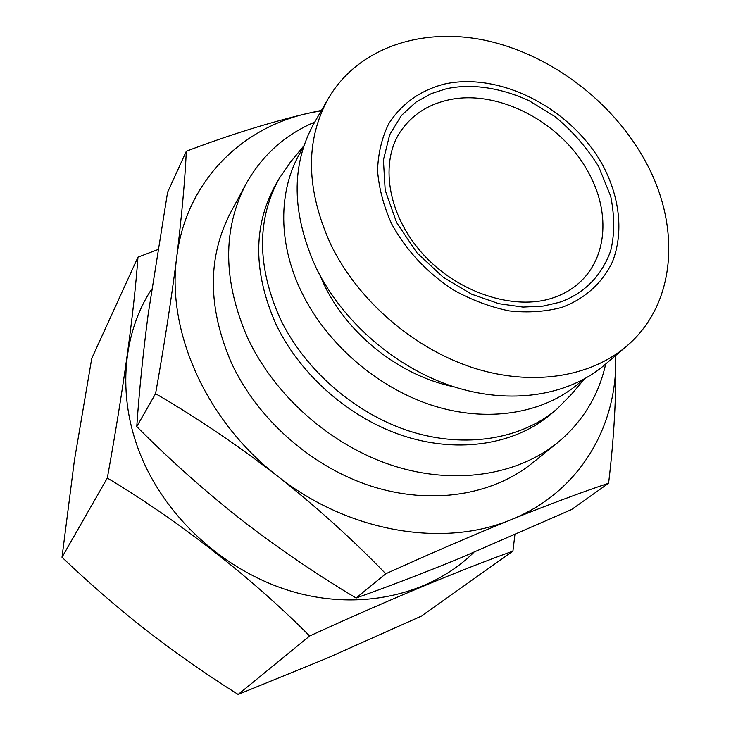 <?xml version="1.0" encoding="UTF-8"?>
<svg xmlns="http://www.w3.org/2000/svg" width="731" height="731" viewBox="0 0 731 731"><rect width="100%" height="100%" fill="white"/><g stroke="black" fill="none" stroke-linecap="round" stroke-linejoin="round"><path stroke-width="1.1" d="M391.652 223.86C406.345 250.632 427.05 272.736 453.768 290.161C471.842 300.121 490.346 307.047 509.288 310.922C527.983 312.923 545.518 311.744 561.883 307.376C585.111 298.723 602.6 282.714 612.468 261.762C623.781 232.842 619.87 197.516 602.783 165.27C571.688 108.581 499.913 71.254 443.708 84.22C419.813 90.681 401.474 103.884 388.682 123.822C381.801 137.958 378.091 153.583 377.552 170.716C378.96 188.342 383.656 206.051 391.652 223.86M331.161 245.314C358.245 300.441 412.96 347.938 471.97 367.428C531.053 386.781 589.935 377.452 626.394 346.348C677.39 303.447 681.347 223.741 643.627 158.088C610.705 99.827 549.127 53.92 485.064 40.296C421.147 26.919 357.843 47.954 328.301 98.53C304.937 140.937 305.887 189.859 331.161 245.314M328.301 98.53L313.919 123.512C290.865 165.343 291.559 213.379 316.002 267.601C342.227 321.494 395.434 367.702 453.046 386.507C510.741 405.166 568.48 395.754 604.464 365.052L626.394 346.348M514.889 534.827L512.915 551.137L421.239 616.178L327.36 658.055L238.132 694.45C206.654 674.667 176.08 653.313 146.401 630.396C116.914 607.242 88.789 582.863 62.007 557.26L74.37 460.594L91.74 358.455L137.985 257.129L157.75 249.627M473.77 552.426C432.441 593.243 365.098 610.595 298.147 593.17C231.298 575.608 170.469 523.588 142.956 460.539C116.576 400.78 121.456 335.182 151.673 289.083M512.915 551.137C462.44 569.202 389.239 599.511 309.642 635.988C252.515 578.431 178.455 520.536 107.32 478.047C123.438 388.947 133.663 315.308 137.985 257.129M320.087 275.56L324.381 285.145C348.084 334.944 400.588 376.099 453.841 386.763M303.292 147.735C278.502 185.409 276.601 240.718 301.455 291.861C326.894 344.721 379.398 389.522 435.932 406.537C492.539 423.432 548.689 412.001 582.589 379.928M291.367 161.03L279.233 178.437C256.764 219.437 256.974 265.947 279.854 317.985C304.471 369.785 355.01 413.783 410.228 431.363C465.519 448.797 521.395 439.221 556.794 409.186L571.688 394.082M279.233 178.437L275.386 185.153C253.017 225.97 253.164 272.224 275.834 323.915C300.222 375.378 350.35 419.027 405.193 436.425C460.101 453.686 515.647 444.101 550.891 414.194L556.794 409.186M314.732 122.104C284.843 134.824 261.936 155.456 246.018 183.993C222.37 229.543 222.891 280.823 247.59 337.841C274.682 395.836 330.714 445.298 392.364 465.464C454.106 485.466 516.881 475.506 557.397 442.858C582.552 421.997 598.643 395.709 605.688 364.001M246.018 183.993L230.567 212.657C207.366 257.339 207.622 307.367 231.343 362.75C257.358 419.073 311.452 466.862 371.238 486.161C431.116 505.304 492.274 495.326 532.04 463.29L557.397 442.858M615.676 355.732C616.416 395.59 614.049 438.097 608.594 483.255L571.532 509.553L460.055 558.128C424.09 572.885 389.44 586.18 356.098 598.013C316.057 574.073 277.606 547.848 240.746 519.33C204.177 490.464 169.519 459.543 136.761 426.557C139.283 390.509 143.102 352.927 148.238 313.818L167.591 192.262L186.323 151.235C228.986 135.025 269.584 122.379 308.107 113.296C240.179 128.254 185.784 182.677 176.71 257.239C166.421 331.079 205.895 420.919 277.488 476.064C348.276 532.305 443.58 548.104 511.152 519.65C579.71 492.164 617.987 425.771 615.676 355.732L615.666 355.494M62.007 557.26L107.32 478.047M238.132 694.45L309.642 635.988M321.265 110.746L308.107 113.296L321.476 110.381M136.761 426.557L155.575 393.671C164.283 344.813 171.328 299.335 176.71 257.239C181.754 215.91 184.952 180.575 186.323 151.235M356.098 598.013L385.758 573.762C353.292 540.127 317.199 507.561 277.488 476.064C237.356 445.06 196.712 417.593 155.575 393.671M608.594 483.255C581.602 492.255 549.127 504.39 511.152 519.65C472.473 535.394 430.678 553.431 385.758 573.762M446.148 88.817L431.253 93.632L415.939 102.13L401.429 115.48L389.705 134.696L383.409 160.016L385.191 190.252L396.567 222.489L416.853 252.688L443.169 277.213L471.632 294.191L498.907 303.694L522.957 307.084L543.042 306.115L559.233 302.369C578.422 295.918 600.05 280.741 610.714 250.687C614.67 234.432 614.67 216.303 610.723 196.301L598.598 166.43C586.536 147.169 571.98 130.566 554.939 116.604L528.988 100.668C494.202 84.869 465.537 84.494 446.148 88.817M400.807 131.087C411.699 115.37 426.95 105.145 446.55 100.403C496.185 87.857 561.445 121.638 588.418 172.443C609.745 210.574 607.753 255.384 581.145 281.006C573.451 288.562 563.976 294.2 552.737 297.937C514.396 310.995 457.259 292.884 422.134 253.145C386.681 213.479 379.946 161.058 400.807 131.087M584.407 378.932L570.207 395.836M303.932 145.761L289.905 162.812"/></g></svg>
